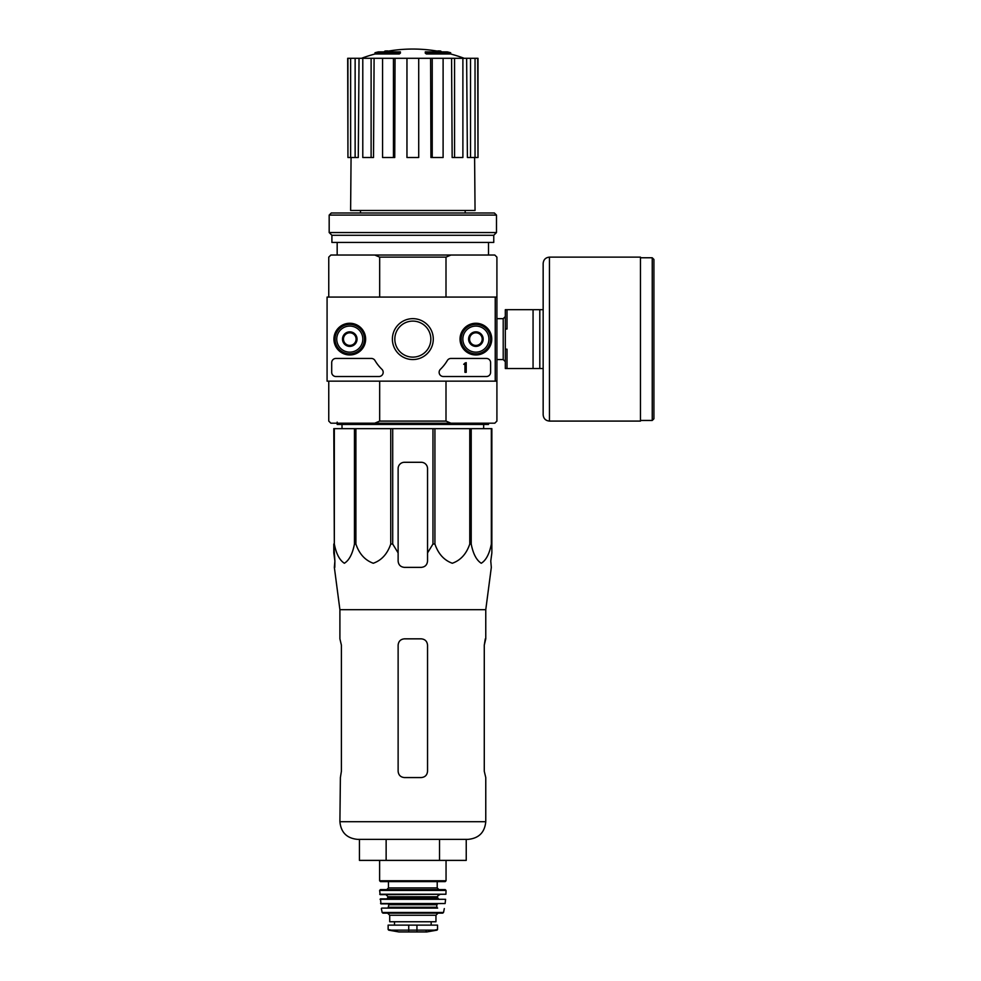 <?xml version="1.0" encoding="UTF-8"?>
<svg xmlns="http://www.w3.org/2000/svg" width="981" height="981" viewBox="0 0 981 981"><rect width="100%" height="100%" fill="white"/><g stroke="black" fill="none" stroke-linecap="round" stroke-linejoin="round"><path stroke-width="1.47" d="M334.325 428.648L334.325 544.026L333.798 428.648L491.861 428.648L491.861 552.904L490.77 561.071L491.322 567.374L485.767 609.692L339.904 609.692L339.904 638.839L341.4 645.155L341.4 771.262L340.382 777.565L341.4 771.262M491.861 544.026L491.346 544.026C489.396 553.934 486.036 560.335 481.254 563.253C476.472 560.237 473.124 553.824 471.211 544.026L469.776 544.026C466.416 553.934 460.592 560.335 452.302 563.253C444.025 560.237 438.237 553.824 434.926 544.026L432.964 544.026L427.544 552.904L427.544 561.071L427.544 468.587A6.303 6.303 0 0 0 421.241 462.284L404.43 462.284A6.303 6.303 0 0 0 398.127 468.587L398.127 561.071C398.494 564.897 400.604 567.006 404.43 567.374L421.241 567.374C425.067 567.006 427.164 564.897 427.544 561.071L427.544 552.904M392.707 428.648L392.707 544.026L398.127 552.904L398.127 561.071L398.127 552.904M392.707 544.026L390.745 544.026C387.385 553.934 381.56 560.335 373.27 563.253C364.993 560.237 359.205 553.824 355.895 544.026L354.46 544.026C352.51 553.934 349.15 560.335 344.368 563.253C339.585 560.237 336.238 553.824 334.325 544.026M333.798 552.904L333.798 544.026L334.889 561.071L333.798 552.904M334.803 567.374L334.889 561.071L334.349 567.374L339.904 609.692M490.77 561.071L491.861 552.904L491.861 468.587M390.745 428.648L390.745 544.026M432.964 428.648L432.964 544.026M434.926 428.648L434.926 544.026M355.895 428.648L355.895 544.026M354.46 428.648L354.46 544.026M491.346 428.648L491.346 544.026M471.211 428.648L471.211 544.026M469.776 428.648L469.776 544.026M399.304 52.741A147.125 47.897 90 0 1 400.395 51.883L400.395 53.146A147.125 47.897 90 0 0 399.304 53.992L399.304 52.741L375 52.741L375 53.992A147.138 147.138 0 0 0 361.499 58.296M399.304 53.992L375 53.992M400.395 51.883L378.359 51.883A147.138 147.138 0 0 0 375 52.741M385.043 51.699L385.043 51.024A144.967 25.175 -90 0 0 384 51.883M387.777 51.196L387.777 50.914A144.011 83.63 90 0 0 385.043 51.024M426.367 53.992L426.367 52.741A147.125 47.897 -90 0 0 425.276 51.883L425.276 53.146A147.125 47.897 -90 0 1 426.367 53.992L450.671 53.992L450.671 52.741L426.367 52.741M437.894 51.196L437.894 50.914A144.011 83.63 -90 0 1 440.628 51.024L440.628 51.699M441.671 51.883A144.967 25.175 90 0 0 440.628 51.024M450.671 52.741A147.138 147.138 0 0 0 447.311 51.883L425.276 51.883M360.493 210.474L360.493 213M445.999 381.155L445.999 421.082L379.672 421.082L379.672 381.155M495.233 381.155L496.913 381.155L496.913 297.071L495.233 297.071L495.233 381.155L327.078 381.155L327.078 297.071L495.233 297.071M496.913 297.071L496.913 257.132L494.804 255.035L450.904 255.035L445.999 257.132L445.999 297.071M445.999 257.132L379.672 257.132L379.672 297.071M445.999 421.082L450.904 423.191L374.767 423.191L379.672 421.082M328.758 381.155L328.758 421.082L330.867 423.191L374.767 423.191M450.904 423.191L494.804 423.191L496.913 421.082L496.913 381.155M450.904 255.035L330.867 255.035L328.758 257.132L328.758 297.071M379.672 257.132L374.767 255.035M337.17 242.43L337.17 255.035M430.61 58.296L432.229 58.296L432.229 157.512L430.929 157.512L430.61 58.296L395.049 58.296L394.742 157.512L393.442 157.512L393.442 58.296L395.049 58.296M432.229 58.296L477.992 58.296L477.992 157.512L477.722 58.296M347.936 58.296L347.936 157.512L347.679 58.296L359.034 58.296L358.273 157.512L355.134 157.512L355.134 58.296M362.786 58.296L371.112 58.296L371.112 157.512L362.786 157.512L362.786 58.296L359.034 58.296M371.112 58.296L374.092 58.296L373.516 157.512L371.112 157.512M393.442 157.512L382.565 157.512L382.565 58.296L374.092 58.296M382.565 58.296L393.442 58.296M474.608 157.512L475.049 210.474L350.622 210.474L351.063 157.512M470.537 58.296L470.537 157.512L467.397 157.512L466.637 58.296M454.559 58.296L454.559 157.512L452.155 157.512L451.579 58.296M470.537 157.512L477.722 157.512M475.037 157.512L475.037 58.296M454.559 157.512L462.885 157.512L462.885 58.296M432.229 157.512L443.105 157.512L443.105 58.296M418.715 58.296L418.715 157.512L406.956 157.512L406.956 58.296M347.936 157.512L350.634 157.512L350.634 58.296M350.634 157.512L355.134 157.512M342.038 428.648L341.989 424.454M488.501 423.191L488.501 424.454L337.17 424.454L337.17 422.137M359.438 839.368L359.438 860.386L466.233 860.386L466.233 839.368M386.134 860.386L386.134 839.368M439.537 860.386L439.537 839.368M485.767 609.692L485.767 638.839L484.271 645.155L484.271 771.262L485.767 777.565L485.767 821.71C484.724 832.428 478.838 838.314 468.109 839.368L357.55 839.368C346.833 838.314 340.947 832.428 339.904 821.71L340.382 777.565M427.544 645.155L427.544 771.262C427.164 775.1 425.055 777.21 421.241 777.565L404.43 777.565C400.604 777.21 398.507 775.1 398.127 771.262L398.127 645.155C398.507 641.304 400.616 639.207 404.43 638.839L421.241 638.839C425.067 639.207 427.164 641.304 427.544 645.155M484.271 645.155L485.288 638.839M543.155 309.689L507.005 309.689L507.005 329.027L505.313 329.027L505.313 349.199L507.005 349.199L507.005 368.537L543.155 368.537L543.155 414.779L543.155 263.448C543.523 259.609 545.632 257.512 549.458 257.132L549.458 421.082L640.47 421.082L640.47 257.132L549.458 257.132M505.313 329.027L505.313 309.689L507.005 309.689M505.313 349.199L505.313 368.537L507.005 368.537M533.063 309.689L533.063 368.537M539.795 309.689L539.795 368.537M653.922 259.45L653.922 418.777L652.242 420.457L652.242 257.77L653.922 259.45M333.932 339.107A15.843 15.843 0 0 1 357.697 325.385A15.843 15.843 0 0 1 357.697 352.841A15.843 15.843 0 0 1 333.932 339.107M460.04 339.107A15.843 15.843 0 0 1 483.817 325.385A15.843 15.843 0 0 1 483.817 352.841A15.843 15.843 0 0 1 460.04 339.107M392.388 339.107A20.442 20.442 0 0 1 423.056 321.4A20.442 20.442 0 0 1 423.056 356.814A20.442 20.442 0 0 1 392.388 339.107M486.404 358.445A4.206 4.206 0 0 1 490.61 362.651L490.61 372.326A4.206 4.206 0 0 1 486.404 376.52L443.326 376.52A4.206 4.206 0 0 1 440.408 369.297A42.036 42.036 0 0 0 447.336 360.518A4.206 4.206 0 0 1 450.953 358.445L486.404 358.445M371.358 358.445A4.206 4.206 0 0 1 374.975 360.518A42.036 42.036 0 0 0 381.903 369.297A4.206 4.206 0 0 1 378.973 376.52L335.907 376.52A4.206 4.206 0 0 1 331.701 372.326L331.701 362.651A4.206 4.206 0 0 1 335.907 358.445L371.358 358.445M334.227 339.107A15.549 15.549 0 0 1 357.55 325.643A15.549 15.549 0 0 1 357.55 352.584A15.549 15.549 0 0 1 334.227 339.107M460.334 339.107A15.549 15.549 0 0 1 483.67 325.643A15.549 15.549 0 0 1 483.67 352.584A15.549 15.549 0 0 1 460.334 339.107M394.828 339.107A18.001 18.001 0 0 1 421.842 323.522A18.001 18.001 0 0 1 421.842 354.705A18.001 18.001 0 0 1 394.828 339.107M466.22 362.651L464.957 363.068A0.625 0.625 0 0 1 464.332 363.706L463.706 364.331L464.957 364.294L464.957 372.326L466.22 372.326L466.22 362.651M469.58 335.477L475.895 331.836L482.198 335.477L482.198 342.749L475.895 346.391L469.58 342.749L469.58 335.477A7.284 7.284 0 0 1 482.198 335.477A7.284 7.284 0 0 1 475.895 346.391A7.284 7.284 0 0 1 469.58 335.477L469.58 342.749L475.895 346.391L482.198 342.749L482.198 335.477L479.047 333.65A6.303 6.303 0 0 1 479.047 344.576A6.303 6.303 0 0 1 469.58 339.107A6.303 6.303 0 0 1 472.744 333.65L469.58 335.477M462.86 339.107A13.035 13.035 0 0 1 482.407 327.826A13.035 13.035 0 0 1 482.407 350.401A13.035 13.035 0 0 1 462.86 339.107M461.18 339.107A14.715 14.715 0 0 1 483.253 326.366A14.715 14.715 0 0 1 483.253 351.86A14.715 14.715 0 0 1 461.18 339.107M472.744 333.65A6.303 6.303 0 0 1 479.047 333.65L475.895 331.836L472.744 333.65M343.473 335.477L349.776 331.836L356.078 335.477L356.078 342.749L349.776 346.391L343.473 342.749L343.473 335.477A7.284 7.284 0 0 1 356.078 335.477A7.284 7.284 0 0 1 349.776 346.391A7.284 7.284 0 0 1 343.473 335.477L343.473 342.749L349.776 346.391L356.078 342.749L356.078 335.477L352.927 333.65A6.303 6.303 0 0 1 352.927 344.576A6.303 6.303 0 0 1 343.473 339.107A6.303 6.303 0 0 1 346.624 333.65L343.473 335.477M336.741 339.107A13.035 13.035 0 0 1 356.299 327.826A13.035 13.035 0 0 1 356.299 350.401A13.035 13.035 0 0 1 336.741 339.107M335.061 339.107A14.715 14.715 0 0 1 357.133 326.366A14.715 14.715 0 0 1 357.133 351.86A14.715 14.715 0 0 1 335.061 339.107M346.624 333.65A6.303 6.303 0 0 1 352.927 333.65L349.776 331.836L346.624 333.65M496.496 215.097L494.387 213L331.284 213L329.175 215.097L329.175 232.546L496.496 232.546L496.496 215.097L329.175 215.097M496.496 232.546L493.762 235.281L331.909 235.281L329.175 232.546M493.762 235.281L493.762 242.43L331.909 242.43L331.909 235.281M388.66 930.147L398.85 931.938L426.821 931.938L437.011 930.147L437.538 929.522L434.424 930.147L437.538 929.522L437.538 925.12L388.133 925.12L388.133 929.522L391.247 930.147L388.133 929.522M437.011 930.147L391.247 930.147M389.715 915.248L435.956 915.248L435.956 921.76L389.715 921.76L389.715 915.248L387.618 913.139M379.622 860.386L379.622 880.766L380.469 881.612L445.202 881.612L388.451 881.612L388.451 887.915L386.772 889.595L438.899 889.595L386.772 889.595M379.622 890.441L446.036 890.441L445.202 889.595L380.469 889.595L379.622 890.441L380.15 894.647L445.938 894.243L379.733 894.243M439.733 894.647C437.918 895.53 437.219 896.229 437.636 896.744L388.035 896.744L385.925 894.647M388.035 896.744L387.188 898.854L380.493 898.854L380.971 903.893L445.116 903.526L380.554 903.526M380.076 899.307L445.595 899.307L380.493 898.854M437.636 903.893L436.803 904.727L388.868 904.727L388.035 903.893M388.868 904.727L388.035 908.099L437.636 908.099L436.803 907.253L388.868 907.253M381.768 908.099L388.035 908.099M444.319 908.59L443.522 912.477L382.149 912.477L381.351 908.59M382.149 912.477L382.97 913.139L442.701 913.139L443.522 912.477M485.767 821.71L339.904 821.71M496.913 318.666L503.216 318.666L503.216 359.561L505.313 361.658M416.937 930.699L416.937 925.12M408.734 930.699L408.734 925.12M446.048 860.386L446.048 880.766L379.622 880.766M437.219 881.612L437.219 887.915L388.451 887.915M437.636 896.744L437.636 898.007L388.035 898.007M465.178 210.474L465.178 213M488.501 242.43L488.501 255.035M441.573 51.883A147.138 147.138 0 0 0 384.098 51.883M464.172 58.296A147.138 147.138 0 0 0 450.671 53.992M483.633 428.648L483.682 424.454M496.913 359.561L503.216 359.561M503.216 318.666L505.313 316.569M640.47 420.457L652.242 420.457M640.47 257.77L652.242 257.77M549.458 421.082C545.632 420.714 543.523 418.605 543.155 414.779M446.048 880.766L445.202 881.612M437.219 887.915L438.899 889.595M446.036 890.441L445.938 894.243M437.636 898.007L438.482 898.854M445.595 899.307L445.116 903.526M436.803 904.727L436.803 907.253M435.956 915.248L438.053 913.139M431.162 925.12L431.162 921.76M394.509 925.12L394.509 921.76M426.821 931.938L426.085 931.386M398.96 931.95L426.71 931.95L398.96 931.95"/></g></svg>

